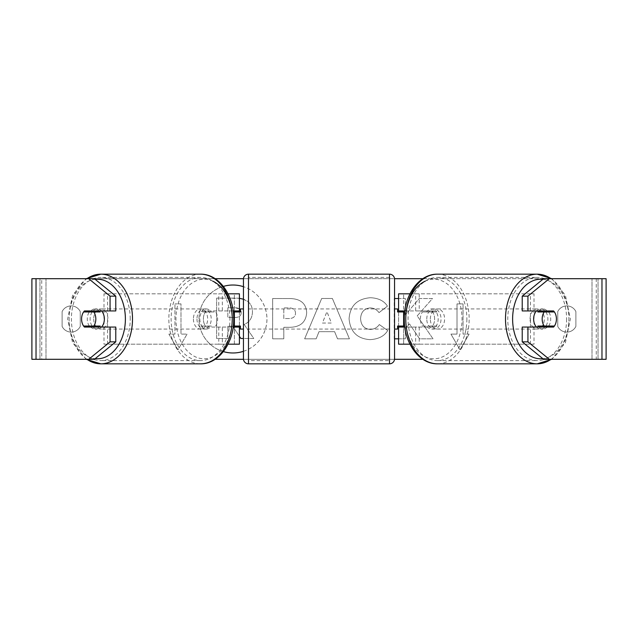 <?xml version="1.0" encoding="UTF-8"?>
<svg xmlns="http://www.w3.org/2000/svg" width="638" height="638" viewBox="0 0 638 638"><rect width="100%" height="100%" fill="white"/><g stroke="black" fill="none" stroke-linecap="round" stroke-linejoin="round"><path stroke-width="0.48" stroke-dasharray="3.19 2.39" d="M103.994 344.185L222.343 344.185L103.994 344.185L103.994 293.815L234.377 293.815L234.377 310.937L206.234 310.937A10.072 7.122 -90 0 0 203.386 319A10.072 7.122 -90 0 0 206.234 327.063L233.173 327.063M233.173 310.937L202.669 310.937A10.072 7.122 -90 0 0 199.822 319A10.072 7.122 -90 0 0 202.669 327.063M218.778 310.937L218.778 293.815L228.037 293.815M206.234 327.063L222.343 327.063L222.343 344.185L234.377 344.185L234.377 327.063L239.417 327.063M239.417 293.815L239.417 344.185L234.377 344.185L234.377 293.815L239.417 293.815L234.377 293.815M218.778 327.063L218.778 344.185L228.037 344.185M234.377 326.05L234.377 311.95L234.377 326.05L240.422 326.05L240.422 329.072M239.417 344.185L234.377 344.185M239.417 326.05L239.417 311.95M107.551 344.185L107.551 293.815L103.994 293.815M107.551 293.815L222.343 293.815L222.343 310.937M222.343 327.063L234.377 327.063M234.377 310.937L239.417 310.937M206.234 310.937L202.669 310.937M534.006 344.185L415.657 344.185L534.006 344.185L534.006 293.815L403.623 293.815L403.623 310.937L435.331 310.937A10.072 7.122 -90 0 1 438.178 319A10.072 7.122 -90 0 1 435.331 327.063L404.827 327.063M431.766 310.937A10.072 7.122 -90 0 1 434.614 319A10.072 7.122 -90 0 1 431.766 327.063L398.583 327.063M404.827 310.937L419.222 310.937L419.222 293.815L409.963 293.815M419.222 327.063L419.222 344.185L409.963 344.185M415.657 327.063L415.657 344.185L398.583 344.185L403.623 344.185L403.623 327.063M403.623 293.815L398.583 293.815L403.623 293.815L403.623 344.185M403.623 326.05L403.623 311.95L403.623 326.05L397.578 326.05L397.578 329.072M398.583 344.185L398.583 293.815M398.583 326.05L398.583 311.95M419.222 310.937L435.331 310.937M530.449 344.185L530.449 293.815L534.006 293.815M530.449 293.815L415.657 293.815L415.657 310.937M403.623 310.937L398.583 310.937M431.766 327.063L435.331 327.063M536.478 310.937A10.072 7.122 -90 0 1 540.753 308.928A10.072 7.122 -90 0 1 547.875 319A10.072 7.122 -90 0 1 540.753 329.072A10.072 7.122 -90 0 1 536.478 327.063M538.616 310.937A10.072 7.122 -90 0 1 542.89 308.928A10.072 7.122 -90 0 1 547.165 310.937M554.382 311.95L537.802 311.95M420.37 319A10.072 7.122 -90 0 1 422.404 311.95L426.678 311.95A10.072 7.122 -90 0 1 431.766 308.928A10.072 7.122 -90 0 1 436.855 311.95L432.58 311.95A10.072 7.122 -90 0 1 434.614 319A10.072 7.122 -90 0 1 432.58 326.05L436.855 326.05A10.072 7.122 -90 0 1 431.766 329.072A10.072 7.122 -90 0 1 426.678 326.05L422.404 326.05A10.072 7.122 -90 0 1 420.37 319M426.782 319A10.072 7.122 -90 0 1 433.904 308.928A10.072 7.122 -90 0 1 441.025 319A10.072 7.122 -90 0 1 433.904 329.072A10.072 7.122 -90 0 1 426.782 319M432.58 311.95L422.404 311.95M422.404 326.05L432.58 326.05M537.802 326.05L554.382 326.05M547.165 327.063A10.072 7.122 -90 0 1 542.89 329.072A10.072 7.122 -90 0 1 538.616 327.063M426.678 311.95L436.855 311.95M436.855 326.05L426.678 326.05M430.339 319A10.072 7.122 -90 0 1 437.469 308.928A10.072 7.122 -90 0 1 444.59 319A10.072 7.122 -90 0 1 437.469 329.072A10.072 7.122 -90 0 1 430.339 319M530.066 319A10.072 7.122 -90 0 1 537.188 308.928A10.072 7.122 -90 0 1 544.31 319A10.072 7.122 -90 0 1 537.188 329.072A10.072 7.122 -90 0 1 530.066 319M566.608 319A41.606 29.42 -90 0 1 537.188 360.606A41.606 29.42 -90 0 1 507.768 319A41.606 29.42 -90 0 1 537.188 277.394A41.606 29.42 -90 0 1 566.608 319M466.88 319A41.606 29.42 -90 0 1 437.469 360.606A41.606 29.42 -90 0 1 408.049 319A41.606 29.42 -90 0 1 437.469 277.394A41.606 29.42 -90 0 1 466.88 319M223.388 286.398A33.974 33.974 0 0 0 223.388 351.602M232.966 285.026A33.974 33.974 0 0 0 198.992 319A33.974 33.974 0 0 0 232.966 352.974A33.974 33.974 0 0 0 266.939 319A33.974 33.974 0 0 0 232.966 285.026M575.883 311.583A10.072 10.072 0 0 0 557.748 311.583L557.748 326.417A10.072 10.072 0 0 0 575.883 326.417L575.883 311.583A10.072 10.072 0 0 0 557.748 311.583L557.748 326.417A10.072 10.072 0 0 0 575.883 326.417L575.883 311.583M71.185 305.905A10.072 10.072 0 0 1 80.252 311.583L80.252 326.417A10.072 10.072 0 0 1 62.117 326.417L62.117 311.583A10.072 10.072 0 0 1 80.252 311.583L80.252 326.417A10.072 10.072 0 0 1 62.117 326.417L62.117 311.583A10.072 10.072 0 0 1 71.185 305.905M115.773 327.063L84.423 327.063M89.312 326.05A10.072 7.122 90 0 1 87.278 319A10.072 7.122 90 0 1 89.312 311.95M398.583 338.826L405.369 338.826L405.369 328.403L409.46 323.857L419.589 338.826L433.003 338.826L417.228 315.858L432.484 298.528L419.246 298.528L405.369 314.877L405.369 298.528L398.583 298.528M394.555 298.528L394.555 338.826M334.615 331.672L319 331.672L316.161 338.826L304.637 338.826L321.688 298.488L332.382 298.488L349.433 338.826L337.534 338.826L334.615 331.672L319 331.672L316.161 338.826L304.637 338.826L321.688 298.488L332.382 298.488L349.433 338.826L337.534 338.826L334.615 331.672M243.445 351.323A33.974 33.974 0 0 0 243.445 286.677M36.031 359.298L41.733 359.298L31.9 359.298L31.9 278.702L215.158 278.702M243.469 278.702L394.531 278.702M422.842 278.702L606.1 278.702L598.037 278.702L606.1 278.702L606.1 359.298L543.6 359.298M422.842 359.298L215.158 359.298M243.469 359.298L394.531 359.298M469.097 334.113L460.03 349.815L450.962 334.113L457.007 334.113L457.007 303.887L463.052 303.887L457.007 303.887L457.007 334.113L450.962 334.113L460.03 349.815L469.097 334.113L463.052 334.113L463.052 303.887L463.052 334.113L469.097 334.113M174.948 334.113L168.903 334.113L177.97 349.815L187.038 334.113L180.993 334.113L180.993 303.887L174.948 303.887L180.993 303.887L180.993 334.113L187.038 334.113L177.97 349.815L168.903 334.113L174.948 334.113L174.948 303.887L174.948 334.113M306.671 312.692L306.671 312.803C305.897 322.389 300.123 327.222 289.341 327.31L283.814 327.31L283.814 338.826L272.649 338.826L272.649 298.528L289.915 298.528C300.594 298.791 306.176 303.505 306.671 312.692L306.671 312.803C305.897 322.389 300.123 327.222 289.341 327.31L283.814 327.31L283.814 338.826L272.649 338.826L272.649 298.528L289.915 298.528C300.594 298.791 306.176 303.505 306.671 312.692M387.713 330.532C384.323 336.186 378.374 339.217 369.865 339.631C357.184 338.698 350.254 331.752 349.082 318.793L349.082 318.673C350.063 305.817 357.144 298.831 370.327 297.723C378.358 298.05 384.052 300.849 387.425 306.128L379.02 312.636C376.859 309.621 373.924 308.042 370.207 307.907C364.186 308.521 360.98 312.078 360.598 318.561L360.598 318.673C360.98 325.284 364.186 328.873 370.207 329.439C374.131 329.28 377.162 327.645 379.307 324.551L387.713 330.532C384.323 336.186 378.374 339.217 369.865 339.631C357.184 338.698 350.254 331.752 349.082 318.793L349.082 318.673C350.063 305.817 357.144 298.831 370.327 297.723C378.358 298.05 384.052 300.849 387.425 306.128L379.02 312.636C376.859 309.621 373.924 308.042 370.207 307.907C364.186 308.521 360.98 312.078 360.598 318.561L360.598 318.673C360.98 325.284 364.186 328.873 370.207 329.439C374.131 329.28 377.162 327.645 379.307 324.551L387.713 330.532M94.4 278.702L543.6 278.702M548.688 326.05A10.072 7.122 90 0 0 548.688 311.95M553.577 310.937L522.227 310.937M522.227 327.063L553.577 327.063M94.4 359.298L41.733 359.298L41.733 278.702L36.031 278.702M601.969 278.702L596.267 278.702L596.267 359.298L601.969 359.298M598.037 359.298L598.037 278.702L598.037 359.298M39.963 359.298L39.963 278.702L39.963 359.298M84.423 310.937L115.773 310.937M233.189 326.943L232.734 326.257L227.83 326.257L227.83 338.483L216.641 338.483L216.641 298.106L235.733 298.106C241.85 298.185 246.228 299.645 248.884 302.484C251.26 304.789 252.449 307.923 252.457 311.894L252.457 312.006C252.201 318.155 249.434 322.294 244.155 324.407L253.788 338.483L243.445 338.483M243.445 299.206L248.884 302.484C251.26 304.789 252.449 307.923 252.457 311.894L252.457 312.006C252.201 318.155 249.434 322.294 244.155 324.407L253.788 338.483L240.869 338.483L232.734 326.257L227.83 326.257L227.83 338.483L216.641 338.483L216.641 298.106L239.417 298.321M239.417 336.306L233.269 327.063M322.429 323.035L331.409 323.035L326.943 311.647L322.429 323.035L331.409 323.035L326.943 311.647L322.429 323.035M295.498 313.21C295.37 309.717 293.217 307.947 289.054 307.915L283.814 307.915L283.814 318.561L289.11 318.561C293.225 318.402 295.354 316.655 295.498 313.322L295.498 313.21C295.37 309.717 293.217 307.947 289.054 307.915L283.814 307.915L283.814 318.561L289.11 318.561C293.225 318.402 295.354 316.655 295.498 313.322L295.498 313.21M417.228 315.858L432.484 298.528L419.246 298.528L405.369 314.877L405.369 298.528L394.204 298.528L394.204 338.826L405.369 338.826L405.369 328.403L409.46 323.857L419.589 338.826L433.003 338.826L417.228 315.858M234.377 317.485L235.215 317.485C239.114 317.365 241.116 315.77 241.212 312.7L240.422 309.861M239.417 308.872L235.159 307.795L227.83 307.795L227.83 317.485L233.691 317.485M241.212 312.7L241.212 312.58C241.068 309.398 239.051 307.803 235.159 307.795L227.83 307.795L227.83 317.485L235.215 317.485C239.114 317.365 241.116 315.77 241.212 312.7M101.522 310.937A10.072 7.122 -90 0 0 97.247 308.928A10.072 7.122 -90 0 0 90.125 319A10.072 7.122 -90 0 0 97.247 329.072A10.072 7.122 -90 0 0 101.522 327.063M90.835 327.063A10.072 7.122 -90 0 0 95.11 329.072A10.072 7.122 -90 0 0 99.384 327.063M100.198 326.05L83.618 326.05M215.596 326.05A10.072 7.122 -90 0 0 217.63 319A10.072 7.122 -90 0 0 215.596 311.95L211.322 311.95A10.072 7.122 -90 0 0 206.234 308.928A10.072 7.122 -90 0 0 201.145 311.95L205.42 311.95A10.072 7.122 -90 0 0 203.386 319A10.072 7.122 -90 0 0 205.42 326.05L201.145 326.05A10.072 7.122 -90 0 0 206.234 329.072A10.072 7.122 -90 0 0 211.322 326.05L205.42 326.05M196.975 319A10.072 7.122 -90 0 0 204.096 329.072A10.072 7.122 -90 0 0 211.218 319A10.072 7.122 -90 0 0 204.096 308.928A10.072 7.122 -90 0 0 196.975 319M205.42 311.95L215.596 311.95M83.618 311.95L100.198 311.95M99.384 310.937A10.072 7.122 -90 0 0 95.11 308.928A10.072 7.122 -90 0 0 90.835 310.937M211.322 311.95L201.145 311.95M201.145 326.05L211.322 326.05M193.41 319A10.072 7.122 -90 0 0 200.531 329.072A10.072 7.122 -90 0 0 207.661 319A10.072 7.122 -90 0 0 200.531 308.928A10.072 7.122 -90 0 0 193.41 319M93.69 319A10.072 7.122 -90 0 0 100.812 329.072A10.072 7.122 -90 0 0 107.934 319A10.072 7.122 -90 0 0 100.812 308.928A10.072 7.122 -90 0 0 93.69 319M130.232 319A41.606 29.42 -90 0 0 100.812 277.394A41.606 29.42 -90 0 0 71.392 319A41.606 29.42 -90 0 0 100.812 360.606A41.606 29.42 -90 0 0 130.232 319M229.951 319A41.606 29.42 -90 0 0 200.531 277.394A41.606 29.42 -90 0 0 171.12 319A41.606 29.42 -90 0 0 200.531 360.606A41.606 29.42 -90 0 0 229.951 319M243.445 329.072L243.445 308.928L243.445 329.072M394.555 329.072L394.555 308.928L394.555 329.072M397.578 308.928L397.578 311.95L403.623 311.95M234.377 311.95L240.422 311.95L240.422 308.928M394.555 358.787L394.555 279.213M243.445 279.213L243.445 358.787M389.515 308.928L389.515 329.072L389.515 308.928L248.485 308.928L248.485 329.072L248.485 308.928M389.515 329.072L248.485 329.072M389.515 360.606L389.515 277.394L389.515 360.606L248.485 360.606L248.485 277.394L248.485 360.606M389.515 277.394L248.485 277.394M542.85 279.316A39.787 28.136 -90 0 1 568.889 319A44.827 31.701 90 0 0 551.08 278.702M437.469 274.173A44.827 31.701 -90 0 1 469.161 319A44.827 31.701 -90 0 1 437.469 363.827M405.768 319A39.787 28.136 90 0 0 433.904 358.787A39.787 28.136 90 0 0 462.04 319A39.787 28.136 90 0 0 425.323 281.103M551.08 359.298A44.827 31.701 90 0 0 568.889 319A39.787 28.136 -90 0 1 542.85 358.684M46 359.298L46 278.702L46 359.298M592 359.298L592 278.702L592 359.298M86.92 359.298A44.827 31.701 90 0 1 69.111 319A39.787 28.136 -90 0 0 95.15 358.684M200.531 274.173A44.827 31.701 -90 0 0 168.839 319A44.827 31.701 -90 0 0 200.531 363.827M232.232 319A39.787 28.136 90 0 1 204.096 358.787A39.787 28.136 90 0 1 175.96 319A39.787 28.136 90 0 1 212.677 281.103M95.15 279.316A39.787 28.136 -90 0 0 69.111 319A44.827 31.701 90 0 1 86.92 278.702M389.515 274.173L389.515 363.827M248.485 363.827L248.485 274.173M551.814 278.702L565.428 295.37L570.364 319L565.428 342.63L551.814 359.298M540.753 308.928L542.89 308.928M431.766 308.928L433.904 308.928M431.766 329.072L433.904 329.072M540.753 329.072L542.89 329.072M437.469 308.928L537.188 308.928M437.469 360.606L537.188 360.606M437.469 277.394L537.188 277.394M437.469 329.072L537.188 329.072M86.186 359.298L72.573 342.63L67.636 319L72.573 295.37L86.186 278.702M97.247 329.072L95.11 329.072M206.234 329.072L204.096 329.072M206.234 308.928L204.096 308.928M97.247 308.928L95.11 308.928M200.531 329.072L100.812 329.072M200.531 277.394L100.812 277.394M200.531 360.606L100.812 360.606M200.531 308.928L100.812 308.928"/><path stroke-width="0.96" d="M239.417 311.95L239.417 310.937L233.173 310.937M239.417 310.937L239.417 293.815L228.037 293.815M228.037 344.185L239.417 344.185L239.417 326.05M234.377 327.063L234.377 310.937M233.173 327.063L239.417 327.063M409.963 293.815L398.583 293.815L398.583 310.937L404.827 310.937M409.963 344.185L398.583 344.185L398.583 326.05M403.623 327.063L403.623 326.05L397.578 326.05L397.578 329.072L394.555 329.072M403.623 326.05L403.623 310.937M398.583 311.95L398.583 310.937M404.827 327.063L398.583 327.063M536.478 327.063A10.072 7.122 -90 0 1 533.631 319A10.072 7.122 -90 0 1 536.478 310.937M542.172 319A10.072 7.122 -90 0 1 544.214 311.95L554.382 311.95A10.072 7.122 -90 0 1 556.424 319A10.072 7.122 -90 0 1 554.382 326.05L544.214 326.05A10.072 7.122 -90 0 1 542.172 319M538.616 310.937A10.072 7.122 -90 0 0 537.802 311.95L544.214 311.95M547.165 310.937A10.072 7.122 -90 0 1 547.978 311.95M547.978 326.05A10.072 7.122 -90 0 1 547.165 327.063M538.616 327.063A10.072 7.122 -90 0 1 537.802 326.05L544.214 326.05M243.445 286.677A33.974 33.974 0 0 0 223.388 286.398M223.388 351.602A33.974 33.974 0 0 0 243.445 351.323M115.773 296.152L115.773 310.937L84.423 310.937A10.072 7.122 -90 0 0 81.576 319A10.072 7.122 -90 0 0 84.423 327.063L115.773 327.063L115.773 341.848L94.4 359.298L31.9 359.298L31.9 278.702L94.4 278.702L115.773 296.152L110.071 296.152L88.698 278.702M90.125 327.063A10.072 7.122 90 0 1 89.312 326.05M394.555 338.826L398.583 338.826M398.583 298.528L394.555 298.528M215.158 278.702L243.469 278.702M394.531 278.702L422.842 278.702M215.158 359.298L243.469 359.298M394.531 359.298L422.842 359.298M549.302 359.298L606.1 359.298L606.1 278.702L549.302 278.702L527.929 296.152L522.227 296.152L522.227 310.937L553.577 310.937A10.072 7.122 -90 0 1 553.577 327.063L527.929 327.063L527.929 341.848L549.302 359.298L543.6 359.298L522.227 341.848L522.227 327.063L527.929 327.063M527.929 310.937L527.929 296.152M522.227 341.848L527.929 341.848M547.875 327.063A10.072 7.122 90 0 0 548.688 326.05M548.688 311.95A10.072 7.122 90 0 0 547.875 310.937M522.227 296.152L543.6 278.702L549.302 278.702M110.071 310.937L110.071 296.152M89.312 311.95A10.072 7.122 90 0 1 90.125 310.937M88.698 359.298L110.071 341.848L110.071 327.063M110.071 341.848L115.773 341.848M239.417 298.321L243.445 299.206M243.445 338.483L240.869 338.483L239.417 336.306M233.691 317.485L234.377 317.485M240.422 309.861L239.417 308.872M101.522 327.063A10.072 7.122 -90 0 0 104.369 319A10.072 7.122 -90 0 0 101.522 310.937M93.786 326.05A10.072 7.122 -90 0 0 95.828 319A10.072 7.122 -90 0 0 93.786 311.95L83.618 311.95A10.072 7.122 -90 0 0 81.576 319A10.072 7.122 -90 0 0 83.618 326.05L100.198 326.05A10.072 7.122 -90 0 1 99.384 327.063M90.022 326.05A10.072 7.122 -90 0 0 90.835 327.063M93.786 311.95L100.198 311.95A10.072 7.122 -90 0 0 99.384 310.937M90.835 310.937A10.072 7.122 -90 0 0 90.022 311.95M248.485 274.173A5.04 5.04 0 0 0 243.445 279.213L243.445 358.787A5.04 5.04 0 0 0 248.485 363.827L389.515 363.827A5.04 5.04 0 0 0 394.555 358.787L394.555 279.213A5.04 5.04 0 0 0 389.515 274.173L248.485 274.173L248.485 363.827M243.445 308.928L240.422 308.928L240.422 311.95L234.377 311.95M234.377 326.05L240.422 326.05L240.422 329.072L243.445 329.072M403.623 311.95L397.578 311.95L397.578 308.928L394.555 308.928M551.08 278.702A44.827 31.701 90 0 0 537.188 274.173A44.827 31.701 90 0 0 505.495 319A44.827 31.701 90 0 0 537.188 363.827A44.827 31.701 90 0 0 551.08 359.298M542.85 358.684A39.787 28.136 -90 0 1 512.617 319A39.787 28.136 -90 0 1 542.85 279.316M405.768 319A44.827 31.701 -90 0 1 437.469 274.173C418.831 273.806 403.87 295.625 404.293 319C403.87 342.375 418.831 364.194 437.469 363.827A44.827 31.701 -90 0 1 405.768 319A39.787 28.136 90 0 1 425.323 281.103M601.969 359.298L601.969 278.702M36.031 359.298L36.031 278.702M86.92 278.702A44.827 31.701 90 0 1 100.812 274.173A44.827 31.701 90 0 1 132.505 319A44.827 31.701 90 0 1 100.812 363.827A44.827 31.701 90 0 1 86.92 359.298M95.15 358.684A39.787 28.136 -90 0 0 125.383 319A39.787 28.136 -90 0 0 95.15 279.316M200.531 274.173C219.169 273.806 234.13 295.625 233.707 319C234.13 342.375 219.169 364.194 200.531 363.827A44.827 31.701 -90 0 0 232.232 319A44.827 31.701 -90 0 0 200.531 274.173L100.812 274.173L86.186 278.702M212.677 281.103A39.787 28.136 90 0 1 232.232 319M389.515 363.827L389.515 274.173M437.469 274.173L537.188 274.173L551.814 278.702M437.469 363.827L537.188 363.827L551.814 359.298M200.531 363.827L100.812 363.827L86.186 359.298"/></g></svg>
